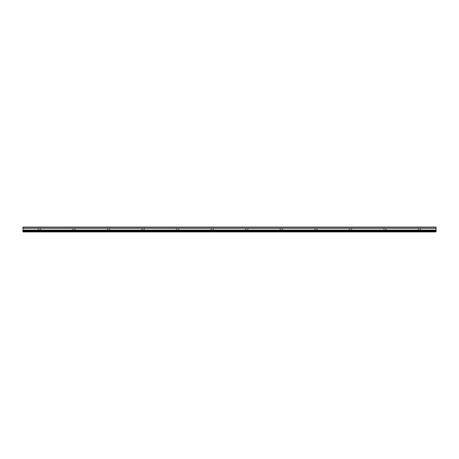 <?xml version="1.0" encoding="UTF-8"?>
<svg xmlns="http://www.w3.org/2000/svg" width="459" height="459" viewBox="0 0 459 459"><rect width="100%" height="100%" fill="white"/><g stroke="black" fill="none" stroke-linecap="round" stroke-linejoin="round"><path stroke-width="0.34" stroke-dasharray="2.29 1.72" d="M72.092 231.663L75.93 231.663L72.092 231.663L72.092 229.701L75.93 229.701L72.092 229.701M75.93 231.663L75.93 229.701M106.643 231.663L110.487 231.663L106.643 231.663L106.643 229.701L110.487 229.701L106.643 229.701M110.487 231.663L110.487 229.701M141.2 231.663L145.038 231.663L141.2 231.663L141.2 229.701L145.038 229.701L141.2 229.701M145.038 231.663L145.038 229.701M175.751 231.663L179.589 231.663L175.751 231.663L175.751 229.701L179.589 229.701L175.751 229.701M179.589 231.663L179.589 229.701M210.302 231.663L214.141 231.663L210.302 231.663L210.302 229.701L214.141 229.701L210.302 229.701M214.141 231.663L214.141 229.701M244.859 231.663L248.698 231.663L244.859 231.663L244.859 229.701L248.698 229.701L244.859 229.701M248.698 231.663L248.698 229.701M279.411 231.663L283.249 231.663L279.411 231.663L279.411 229.701L283.249 229.701L279.411 229.701M283.249 231.663L283.249 229.701M313.962 231.663L317.8 231.663L313.962 231.663L313.962 229.701L317.8 229.701L313.962 229.701M317.8 231.663L317.8 229.701M348.513 231.663L352.357 231.663L348.513 231.663L348.513 229.701L352.357 229.701L348.513 229.701M352.357 231.663L352.357 229.701M383.07 231.663L386.908 231.663L383.07 231.663L383.07 229.701L386.908 229.701L383.07 229.701M386.908 231.663L386.908 229.701M417.621 231.663L421.46 231.663L417.621 231.663L417.621 229.701L421.46 229.701L417.621 229.701M421.46 231.663L421.46 229.701M37.54 231.663L41.379 231.663L37.54 231.663L37.54 229.701L41.379 229.701L37.54 229.701M41.379 231.663L41.379 229.701M38.401 229.701L40.512 229.701L38.401 229.701L38.401 228.031L40.512 228.031L38.401 228.031M40.512 229.701L40.512 228.031M418.488 229.701L420.599 229.701L418.488 229.701L418.488 228.031L420.599 228.031L418.488 228.031M420.599 229.701L420.599 228.031M383.931 229.701L386.042 229.701L383.931 229.701L383.931 228.031L386.042 228.031L383.931 228.031M386.042 229.701L386.042 228.031M349.379 229.701L351.491 229.701L349.379 229.701L349.379 228.031L351.491 228.031L349.379 228.031M351.491 229.701L351.491 228.031M314.828 229.701L316.939 229.701L314.828 229.701L314.828 228.031L316.939 228.031L314.828 228.031M316.939 229.701L316.939 228.031M280.271 229.701L282.383 229.701L280.271 229.701L280.271 228.031L282.383 228.031L280.271 228.031M282.383 229.701L282.383 228.031M245.72 229.701L247.831 229.701L245.72 229.701L245.72 228.031L247.831 228.031L245.72 228.031M247.831 229.701L247.831 228.031M211.169 229.701L213.28 229.701L211.169 229.701L211.169 228.031L213.28 228.031L211.169 228.031M213.28 229.701L213.28 228.031M176.617 229.701L178.729 229.701L176.617 229.701L176.617 228.031L178.729 228.031L176.617 228.031M178.729 229.701L178.729 228.031M142.06 229.701L144.172 229.701L142.06 229.701L142.06 228.031L144.172 228.031L142.06 228.031M144.172 229.701L144.172 228.031M107.509 229.701L109.621 229.701L107.509 229.701L107.509 228.031L109.621 228.031L107.509 228.031M109.621 229.701L109.621 228.031M72.958 229.701L75.069 229.701L72.958 229.701L72.958 228.031L75.069 228.031L72.958 228.031M75.069 229.701L75.069 228.031M22.95 230.039L436.05 230.039L22.95 230.039L436.05 230.039L436.05 231.933L22.95 231.933L436.05 231.933L22.95 231.933L22.95 228.123L436.05 228.123L436.05 230.039M436.05 230.12L22.95 230.12L436.05 230.12M22.95 228.134L22.95 227.067L436.05 227.067L436.05 228.134L22.95 228.123L436.05 228.123M22.95 227.067L436.05 227.067L436.05 228.031L436.05 227.067L22.95 227.067L22.95 228.031L436.05 228.031L22.95 228.031L22.95 227.067M22.95 231.663L436.05 231.663L22.95 231.663M22.95 230.745L436.05 230.745M436.05 231.227L22.95 231.227M436.05 228.232L22.95 228.232M436.05 230.234L22.95 230.234L436.05 230.234"/><path stroke-width="0.69" d="M22.95 229.179L22.95 230.039L436.05 230.039L436.05 228.134L22.95 228.134L22.95 229.179M22.95 230.039L22.95 231.933L436.05 231.933L436.05 230.039M22.95 228.134L22.95 227.067L436.05 227.067L436.05 228.134M22.95 228.232L436.05 228.232M22.95 231.227L436.05 231.227M436.05 230.745L22.95 230.745"/></g></svg>
